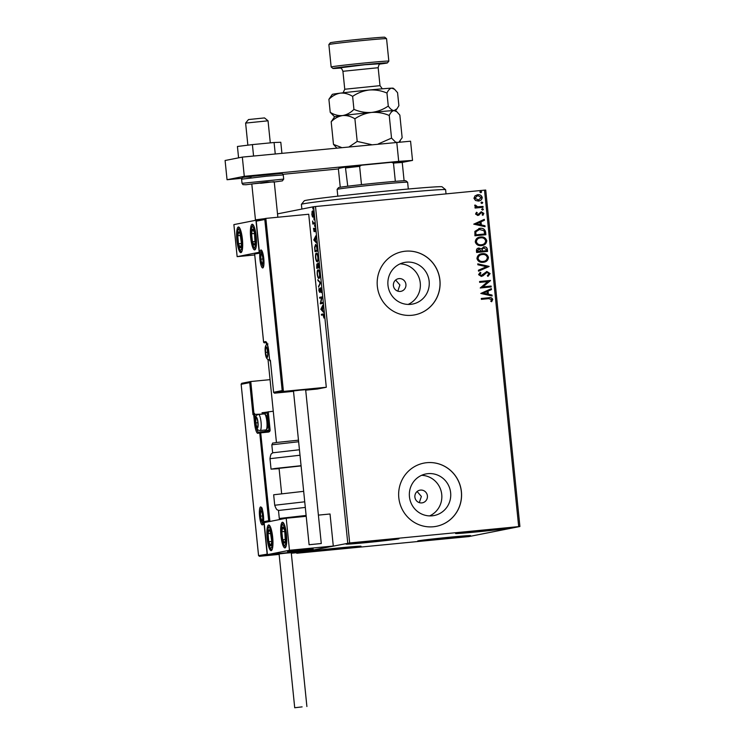 <?xml version="1.0" encoding="UTF-8"?>
<svg xmlns="http://www.w3.org/2000/svg" width="745" height="745" viewBox="0 0 745 745"><rect width="100%" height="100%" fill="white"/><g stroke="black" fill="none" stroke-linecap="round" stroke-linejoin="round"><path stroke-width="1.12" d="M400.316 291.425A6.444 6.286 78.8 0 0 405.885 284.106A6.444 6.286 78.8 0 0 398.417 278.695A6.444 6.286 78.8 0 0 393.444 285.931A6.444 6.286 78.8 0 0 400.316 291.425M397.821 291.155L399.888 284.963L395.632 280.036M421.8 502.903A6.444 6.286 78.8 0 0 427.369 495.574A6.444 6.286 78.8 0 0 419.901 490.173A6.444 6.286 78.8 0 0 414.928 497.399A6.444 6.286 78.8 0 0 421.8 502.903M419.305 502.624L421.372 496.44L417.116 491.514M432.184 515.819A21.195 20.683 78.8 0 0 434.149 515.531A21.195 20.683 78.8 0 0 450.511 491.728A21.195 20.683 78.8 0 0 427.9 473.652A21.195 20.683 78.8 0 0 425.935 473.941A21.195 20.683 78.8 0 0 409.573 497.735A21.195 20.683 78.8 0 0 432.184 515.819M429.604 515.903A21.195 20.683 78.8 0 0 441.44 492.482A21.195 20.683 78.8 0 0 421.586 475.319M410.7 304.342A21.195 20.683 78.8 0 0 412.665 304.053A21.195 20.683 78.8 0 0 429.027 280.26A21.195 20.683 78.8 0 0 406.416 262.175A21.195 20.683 78.8 0 0 404.461 262.464A21.195 20.683 78.8 0 0 388.098 286.266A21.195 20.683 78.8 0 0 410.7 304.342M408.12 304.426A21.195 20.683 78.8 0 0 419.966 281.005A21.195 20.683 78.8 0 0 400.112 263.851M411.883 315.284A32.212 31.439 78.8 0 0 414.872 314.846A32.212 31.439 78.8 0 0 439.736 278.677A32.212 31.439 78.8 0 0 405.373 251.205A32.212 31.439 78.8 0 0 402.393 251.642A32.212 31.439 78.8 0 0 377.529 287.812A32.212 31.439 78.8 0 0 411.883 315.284M414.835 314.856A32.212 31.439 78.8 0 0 439.662 278.677A32.212 31.439 78.8 0 0 405.308 251.214A32.212 31.439 78.8 0 0 402.356 251.652M433.367 526.762A32.212 31.439 78.8 0 0 436.346 526.324A32.212 31.439 78.8 0 0 461.22 490.154A32.212 31.439 78.8 0 0 426.857 462.682A32.212 31.439 78.8 0 0 423.868 463.12A32.212 31.439 78.8 0 0 399.003 499.29A32.212 31.439 78.8 0 0 433.367 526.762M436.319 526.333A32.212 31.439 78.8 0 0 461.146 490.154A32.212 31.439 78.8 0 0 426.792 462.692A32.212 31.439 78.8 0 0 423.84 463.12M378.199 540.321A26.578 0.559 -5.8 0 1 398.957 538.756A26.578 0.559 -5.8 0 1 366.829 542.565A26.578 0.559 -5.8 0 1 346.071 544.129A26.578 0.559 -5.8 0 1 378.199 540.321M449.831 537.192A26.578 0.559 -5.8 0 1 470.579 535.627A26.578 0.559 -5.8 0 1 438.451 539.436A26.578 0.559 -5.8 0 1 417.703 541A26.578 0.559 -5.8 0 1 449.831 537.192M340.288 547.798A26.578 0.559 -5.8 0 1 361.036 546.243A26.578 0.559 -5.8 0 1 328.908 550.052A26.578 0.559 -5.8 0 1 308.16 551.607A26.578 0.559 -5.8 0 1 340.288 547.798M487.742 529.704A26.578 0.559 -5.8 0 1 508.5 528.14A26.578 0.559 -5.8 0 1 476.372 531.949A26.578 0.559 -5.8 0 1 455.614 533.513A26.578 0.559 -5.8 0 1 487.742 529.704M468.894 536.577L519.908 526.501L349.675 542.956L296.752 553.256L468.894 536.577M518.688 526.585L484.511 190.152L485.731 190.068L519.908 526.501M312.351 216.544L311.82 214.271L312.453 210.928L313.645 213.917L313.058 217.261L312.351 216.544L312.937 216.404M314.613 223.705L312.844 224.049L312.574 221.023L313.31 222.941L314.52 222.839L314.613 223.705M313.31 222.941L314.53 222.895M314.055 231.583L313.505 228.315L313.952 230.726L314.567 228.11L315.21 231.648L314.669 228.966L314.036 231.583M315.61 244.481L315.526 244.49C316.206 244.23 316.746 245.58 317.137 248.56L317.398 251.158L314.986 251.642L314.632 247.256L315.573 244.49M319.093 267.837L316.681 268.312L316.858 264.028L317.472 264.978L317.91 263.087L319.093 267.837M320.629 282.932L318.581 287.011L320.033 282.979L317.836 279.673L320.611 282.793L320.033 282.979M322.613 302.489L322.697 303.355L320.285 303.83L321.514 297.87L319.717 298.224L319.633 297.357L322.045 296.882L320.816 302.842L322.613 302.489M323.2 313.98L322.985 313.999C323.386 313.571 323.74 314.194 324.038 315.889L323.973 318.059L323.051 314.874L321.44 315.191L321.356 314.325L323.088 313.99M323.842 314.79L323.051 314.874M347.766 543.179L313.589 206.747L277.503 213.871M296.696 552.706L296.752 553.256M320.844 309.296L322.874 305.078L322.632 310.469L323.619 312.406L320.844 309.296L321.458 309.156M321.412 290.038L321.142 292.664L320.601 288.66L319.633 292.375L318.869 290.476L319.056 288.231L319.54 291.509L320.518 287.794L321.412 290.038M321.123 288.613L320.601 288.66M318.953 278.425C318.264 278.63 317.696 277.289 317.24 274.421C317.081 271.422 317.361 269.886 318.059 269.802C318.748 269.615 319.316 270.966 319.763 273.853C319.912 276.805 319.642 278.332 318.953 278.425L318.907 278.434M317.258 261.746C316.569 261.951 316.001 260.61 315.545 257.742C315.386 254.743 315.666 253.207 316.364 253.123C317.053 252.937 317.621 254.287 318.078 257.174C318.217 260.126 317.947 261.653 317.258 261.746L317.212 261.756M313.803 239.992L315.833 235.774L315.591 241.175L316.578 243.112L313.803 239.992L314.418 239.853M314.716 226.461L314.567 225.027L314.716 226.461M314.045 219.85L313.896 218.415L314.045 219.85M312.947 209.066L312.807 207.632L312.947 209.066M475.515 200.48L473.95 198.282L475.031 195.833L477.796 194.724C480.059 194.482 481.54 195.395 482.239 197.481C481.978 199.66 480.711 200.852 478.439 201.048L475.515 200.48M477.191 194.808L477.657 194.743C479.929 194.501 481.41 195.423 482.099 197.509L482.239 197.481M478.979 200.973L478.439 201.048M483.086 207.278L475.087 208.051L474.993 207.184L476.176 207.073L474.705 205.704L474.91 205.015L475.804 205.35L477.554 206.803L483.002 206.412L483.086 207.278M475.552 214.038L476.521 212.269L477.256 212.707L476.53 213.889L477.694 214.625L481.354 211.794L483.85 213.396L482.946 215.277L482.155 214.849L482.881 213.582L481.484 212.66L477.815 215.482L475.552 214.038M476.446 212.334L477.126 212.735L476.39 213.917L477.554 214.653L478.392 214.346M481.019 211.85L483.85 213.396M481.484 212.66L480.013 213.936M485.619 232.133L485.88 234.74L474.928 235.792L474.872 231.388L479.836 228.352C482.993 227.914 484.911 229.181 485.619 232.133L485.74 234.75M487.575 251.41L476.623 252.471L476.455 250.888C476.372 249.175 477.182 248.225 478.914 248.038L481.344 248.867L483.971 246.828C485.777 246.66 486.904 247.442 487.342 249.175L487.575 251.41M478.504 248.104L481.344 248.867M483.561 246.884L483.831 246.856C485.638 246.688 486.764 247.47 487.211 249.203L487.342 249.175M489.111 266.514L478.514 271.161L478.42 270.23L486.457 266.691L477.871 264.773L477.778 263.832L489.111 266.514L478.514 271.133M491.095 286.061L491.179 286.927L480.227 287.989L487.826 281.591L479.659 282.383L479.566 281.517L490.527 280.455L482.946 286.853L491.095 286.061L491.039 286.937M488.664 298.643L481.382 299.35L481.289 298.484L488.692 297.767C490.648 297.227 491.989 297.786 492.734 299.443L491.691 301.688L490.797 301.334L491.616 299.565L488.664 298.643M484.511 190.152L315.498 206.523L349.675 542.956M480.786 293.456L491.355 288.65L491.449 289.591L488.059 291.081L488.375 294.228L492.007 295.048L492.1 295.988L480.786 293.456M480.134 272.372L480.823 272.94L479.575 274.579L481.074 275.576L486.904 271.515L490.108 273.592L487.975 276.348L487.342 275.697L488.99 273.769L486.979 272.381L481.344 276.404L478.588 274.654L480.227 272.307L480.963 272.912L479.715 274.551L481.382 275.52M486.979 272.381L482.974 275.808M486.522 271.571L490.108 273.592M483.198 262.296C480.078 262.659 478.001 261.421 476.958 258.599C477.331 255.563 479.1 253.924 482.266 253.672C485.395 253.309 487.454 254.557 488.469 257.416C488.077 260.405 486.317 262.026 483.198 262.296L484.008 262.175M481.419 253.794L482.127 253.7C485.256 253.337 487.323 254.585 488.329 257.435L488.469 257.416M481.503 245.617C478.383 245.98 476.306 244.751 475.263 241.92C475.636 238.884 477.405 237.245 480.572 236.994C483.701 236.631 485.759 237.879 486.774 240.737C486.383 243.727 484.623 245.347 481.503 245.617L482.313 245.496M479.724 237.115L480.432 237.022C483.561 236.659 485.628 237.906 486.634 240.765L486.774 240.737M473.746 224.152L484.315 219.356L484.408 220.287L481.019 221.786L481.335 224.934L484.967 225.744L485.06 226.685L473.746 224.152M482.592 210.081L481.605 209.447L482.453 208.647L483.44 209.27L482.732 210.062M482.304 208.665L483.44 209.27M481.922 203.469L480.935 202.836L481.782 202.025L482.76 202.659L482.062 203.441M481.568 202.063L482.76 202.659M480.832 192.685L479.845 192.052L480.683 191.251L481.67 191.875L480.963 192.666M480.478 191.288L481.67 191.875M313.589 206.747L315.498 206.523M481.298 298.494L488.552 297.795C490.508 297.255 491.858 297.814 492.594 299.471L492.734 299.443M492.594 299.471L491.551 301.716M491.225 288.715L491.449 289.591M491.318 289.619L488.059 291.081M487.919 291.109L488.375 294.228M488.236 294.256L492.007 295.048M491.868 295.076L491.961 295.951M486.969 291.565L483.282 293.148L487.221 293.977L486.969 291.565L483.421 293.13L487.221 293.977M479.575 281.536L490.527 280.455M490.406 280.679L482.946 286.853M482.807 286.881L490.955 286.089M489.977 273.62L487.835 276.376M486.839 272.409L485.796 272.791L486.839 272.409M482.835 275.836L481.214 276.432M477.778 263.888L489.093 266.365M481.354 253.812L482.127 253.7M488.329 257.435C487.938 260.433 486.178 262.054 483.058 262.315M482.211 254.557C479.706 254.762 478.281 256.066 477.936 258.478C478.784 260.759 480.46 261.756 482.965 261.458L483.701 261.346M481.596 254.65L482.35 254.529C479.845 254.734 478.42 256.038 478.076 258.45C478.923 260.731 480.6 261.728 483.105 261.43L483.635 261.365M482.965 261.458L483.105 261.43C485.6 261.225 487.016 259.94 487.342 257.546C486.541 255.237 484.874 254.231 482.35 254.529M487.211 249.203L487.435 251.428M483.915 247.713L482.099 249.258L482.155 251.084L486.364 250.665L486.261 249.677L483.701 247.75M478.653 248.96L477.657 251.503L481.168 251.167L479.016 248.904M478.877 248.932L477.424 250.637L477.517 251.531L481.168 251.167M482.099 249.258L482.294 251.056L486.364 250.665M484.054 247.694L482.239 249.23M479.659 237.133L480.432 237.022M486.634 240.765C486.243 243.755 484.483 245.375 481.363 245.645M480.525 237.879C478.011 238.083 476.586 239.387 476.241 241.799C477.089 244.081 478.765 245.077 481.27 244.779L482.006 244.667M479.901 237.972L480.655 237.851C478.15 238.055 476.726 239.359 476.381 241.771C477.228 244.053 478.905 245.049 481.41 244.751L481.94 244.686M481.27 244.779L481.41 244.751C483.905 244.546 485.321 243.261 485.656 240.868C484.846 238.558 483.179 237.553 480.655 237.851M478.811 228.51L479.836 228.352M479.706 228.38C482.853 227.942 484.771 229.199 485.479 232.161M479.789 229.246L475.822 231.779L475.822 234.852L484.669 233.986L484.064 230.773L479.1 229.339M475.822 234.852L484.669 233.986M475.822 231.779L475.962 234.824M479.929 229.218L475.962 231.751M484.185 219.412L484.408 220.287M484.278 220.315L481.019 221.786M480.879 221.814L481.335 224.934M481.205 224.962L484.967 225.744M484.827 225.772L484.921 226.648M479.929 222.261L476.241 223.854L480.18 224.673L479.929 222.261L476.381 223.826L480.18 224.673M477.554 214.653L478.262 214.374L477.554 214.653M483.719 213.424L482.816 215.305M481.344 212.688L480.609 212.958L481.344 212.688M479.873 213.964L479.026 215.082M478.886 215.109L477.685 215.51M483.3 209.298L482.462 210.109M475.003 207.203L476.176 207.073M474.872 205.08L475.804 205.35M475.561 205.778L477.554 206.803M477.415 206.831L483.002 206.412M482.862 206.44L482.956 207.287M482.63 202.687L481.782 203.497M477.126 194.817L477.657 194.743M482.099 197.509C481.838 199.688 480.572 200.88 478.299 201.076M477.75 195.609L474.798 198.217L478.756 200.126M477.349 195.665L474.938 198.189L478.69 200.135M478.216 200.209L481.251 197.583L477.89 195.581M481.531 191.903L480.693 192.713M322.063 315.06L321.98 314.26L321.356 314.325M321.98 314.26L323.33 313.999M321.43 309.091L320.825 309.147M323.535 311.55L321.467 309.231M322.101 307.741L321.421 309.11L322.352 310.153L322.101 307.741M320.909 303.709L320.266 303.643M320.899 303.588L321.058 302.824M320.341 298.102L320.257 297.302L319.633 297.357M320.257 297.302L322.054 296.948M322.622 302.554L320.816 302.842M319.903 292.031L319.689 291.5M320.033 291.463L319.54 291.509M320.713 288.65L320.881 288.054M319.084 286.015L318.488 286.071M320.62 282.867L317.929 280.614M319.214 278.285L318.646 277.54M318.013 270.724L318.422 269.886M318.972 270.621L318.152 270.668C317.594 270.733 317.37 271.953 317.482 274.337C317.854 276.646 318.311 277.727 318.86 277.568C319.409 277.494 319.633 276.283 319.521 273.927C319.158 271.59 318.702 270.5 318.152 270.668M319.447 277.512L318.813 277.568L319.447 277.512M317.305 268.191L317.221 267.371M317.081 264.875L317.212 264.289M318.143 263.935L318.273 263.32M318.543 263.898L317.705 265.388L317.864 267.204L319.009 267.036M316.839 267.408L318.236 267.194L317.612 267.25L316.951 264.894L316.839 267.408L317.612 267.25M317.435 264.847L316.951 264.894M318.907 266.012L318.003 263.954M319.009 266.999L318.655 266.04M317.864 267.204L318.758 267.027M317.519 261.607L316.96 260.862M316.318 254.045L316.727 253.207M317.277 253.943L316.457 253.989C315.899 254.054 315.675 255.274 315.787 257.658C316.159 259.968 316.616 261.048 317.165 260.89C317.724 260.825 317.938 259.605 317.826 257.249C317.463 254.911 317.007 253.822 316.457 253.989M315.61 251.512L315.526 250.692M315.442 245.431L315.889 244.565M316.448 245.31L315.675 245.347M316.951 247.098L315.61 245.356L314.902 247.666L315.144 250.73L317.314 250.357M315.144 250.73L317.063 250.348L316.672 247.126M316.271 245.291L315.61 245.356M315.312 238.419L313.785 239.853M315.563 240.831L315.284 238.065M316.495 242.246L314.427 239.927M314.381 239.806L315.312 240.849M314.818 229.525L314.949 228.389M314.902 228.389L314.325 228.445M314.679 231.527L314.045 229.972M313.468 223.928L313.384 223.127L312.76 223.183M313.934 222.876L314.558 222.895M313.161 211.738L312.509 211.794L311.82 214.271M312.397 211.841L311.876 211.897M312.5 211.831L313.049 210.872M313.692 217.195L312.974 216.488M312.043 214.234L312.965 216.395L313.589 216.339L312.974 216.395L313.431 213.964L312.509 211.794M256.196 236.547A12.889 2.794 84.5 0 1 254.678 249.92A12.889 2.794 84.5 0 1 250.683 237.636A12.889 2.794 84.5 0 1 252.192 224.264A12.889 2.794 84.5 0 1 256.196 236.547M236.891 240.356A12.889 2.794 -95.5 0 0 240.896 252.639A12.889 2.794 -95.5 0 0 242.404 239.266A12.889 2.794 -95.5 0 0 238.409 226.992A12.889 2.794 -95.5 0 0 236.891 240.356M237.143 256.653L233.883 224.608L255.945 220.25L259.204 252.294L237.143 256.653L254.734 254.948M255.945 220.25L256.839 220.166M303.103 549.791L313.17 549.037L308.393 549.736L287.533 551.635L303.103 549.791M267.157 538.346A12.889 2.794 84.5 0 1 268.675 524.974A12.889 2.794 84.5 0 1 272.679 537.257A12.889 2.794 84.5 0 1 271.161 550.63A12.889 2.794 84.5 0 1 267.157 538.346M286.462 534.538A12.889 2.794 -95.5 0 0 282.467 522.254A12.889 2.794 -95.5 0 0 280.949 535.627A12.889 2.794 -95.5 0 0 284.944 547.901A12.889 2.794 -95.5 0 0 286.462 534.538M286.21 518.241L289.47 550.285L267.408 554.634L264.158 522.599L286.21 518.241L306.214 516.304M267.408 554.634L311.224 550.397L333.285 546.038L330.035 513.994L318.394 515.121M289.47 550.285L333.285 546.038M248.495 119.554L264.522 117.924L268.051 120.802L245.626 123.093M255.442 219.85L264.075 218.741M287.542 551.626L313.17 549.037L287.542 551.626M268.042 120.811L270.295 142.872M262.37 414.099L254.818 414.388L254.511 413.466A0.969 0.941 78.8 0 0 254.417 413.484L253.933 413.577L250.776 381.524L249.724 382.613L241.175 384.299L241.725 383.303L250.683 381.533L270.062 379.652M267.362 554.14L258.552 555.621L241.129 384.103L258.552 555.407L259.381 556.319L279.142 554.401M291.323 553.218L302.265 552.166L311.224 550.397L268.349 554.55L259.381 556.319M264.317 412.479A0.969 0.941 78.8 0 0 264.224 412.488L273.266 411.212M254.026 413.568L252.983 414.658L249.724 382.613M267.101 553.721L263.851 521.677L265.09 522.506M263.851 521.677L268.675 520.727L259.754 432.929L268.414 432.072A1.937 1.89 78.8 0 0 270.1 429.967L268.247 411.706L267.194 412.795L263.516 413.987M268.675 520.727L269.923 521.556M274.458 393.183L273.629 392.28L282.178 390.585L283.426 391.414L274.458 393.183L293.521 391.339M305.701 390.166L317.342 389.03L326.301 387.26L308.728 214.243L265.844 218.397L283.426 391.414L326.301 387.26M270.379 360.45L273.629 392.494L270.416 360.654M282.178 390.585L264.801 219.486L265.844 218.397L256.801 220.175L256.206 220.976L259.465 253.011L260.145 252.201M264.801 219.486L256.252 221.172L259.502 253.216L254.632 253.971L263.572 341.974L265.462 341.592A10.635 2.309 84.5 0 1 268.805 351.724L269.69 360.375L270.379 360.235M265.462 341.592A0.969 0.941 -101.2 0 0 266.375 342.467L264.633 342.83A0.969 0.941 -101.2 0 1 263.6 341.964L254.678 254.166L255.228 253.17L259.39 252.35M267.017 356.976A4.833 1.052 -95.5 0 0 267.474 356.231A4.833 1.052 -95.5 0 0 267.576 355.682A4.833 1.052 -95.5 0 0 267.567 351.966A4.833 1.052 -95.5 0 0 266.887 348.52A4.833 1.052 -95.5 0 0 266.626 347.906A4.833 1.052 -95.5 0 0 265.592 348.111A4.833 1.052 -95.5 0 0 265.499 352.376A4.833 1.052 -95.5 0 0 266.44 356.436A4.833 1.052 -95.5 0 0 267.017 356.976M266.933 348.679L266.626 347.906L265.592 348.111L265.499 352.376L266.44 356.436L267.567 355.719M266.673 348.008L265.592 348.111M267.585 352.171L265.499 352.376M257.314 427.528A4.833 1.052 -95.5 0 0 257.761 426.783A4.833 1.052 -95.5 0 0 257.863 426.233A4.833 1.052 -95.5 0 0 257.854 422.517A4.833 1.052 -95.5 0 0 257.174 419.072A4.833 1.052 -95.5 0 0 256.913 418.457A4.833 1.052 -95.5 0 0 255.88 418.662A4.833 1.052 -95.5 0 0 255.786 422.927A4.833 1.052 -95.5 0 0 256.727 426.987A4.833 1.052 -95.5 0 0 257.314 427.528M257.23 419.23L256.913 418.457L255.88 418.662L255.786 422.927L256.727 426.987L257.854 426.27M264.773 414.062L265.89 415.03A6.956 1.509 84.5 0 1 267.716 421.67A6.956 1.509 84.5 0 1 267.204 428.533L266.291 429.697A8.055 1.751 -95.5 0 0 266.887 421.745A8.055 1.751 -95.5 0 0 264.773 414.062A8.055 1.751 -95.5 0 0 264.373 413.903A8.055 1.751 -95.5 0 0 264.335 413.903M256.96 418.56L255.88 418.662M257.872 422.722L255.786 422.927M261.998 520.736A4.833 1.052 -95.5 0 0 262.445 519.991A4.833 1.052 -95.5 0 0 262.547 519.442A4.833 1.052 -95.5 0 0 262.538 515.726A4.833 1.052 -95.5 0 0 261.858 512.281A4.833 1.052 -95.5 0 0 261.597 511.666A4.833 1.052 -95.5 0 0 260.564 511.871A4.833 1.052 -95.5 0 0 260.471 516.136A4.833 1.052 -95.5 0 0 261.411 520.196A4.833 1.052 -95.5 0 0 261.998 520.736M261.914 512.439L261.597 511.666L260.564 511.871L260.471 516.136L261.411 520.196L262.538 519.479M261.644 511.759L260.564 511.871M262.566 515.931L260.471 516.136M262.333 263.767A4.833 1.052 -95.5 0 0 262.789 263.022A4.833 1.052 -95.5 0 0 262.892 262.482A4.833 1.052 -95.5 0 0 262.883 258.757A4.833 1.052 -95.5 0 0 262.193 255.312A4.833 1.052 -95.5 0 0 261.942 254.697A4.833 1.052 -95.5 0 0 260.908 254.902A4.833 1.052 -95.5 0 0 260.815 259.167A4.833 1.052 -95.5 0 0 261.756 263.227A4.833 1.052 -95.5 0 0 262.333 263.767M262.249 255.47L261.942 254.697L260.908 254.902L260.815 259.167L261.756 263.227L262.883 262.519M261.989 254.799L260.908 254.902M262.901 258.962L260.815 259.167M239.909 232.924A8.055 1.751 -95.5 0 0 238.931 231.797A8.055 1.751 -95.5 0 0 237.757 235.718A8.055 1.751 -95.5 0 0 238.474 243.736A8.055 1.751 -95.5 0 0 240.365 247.834A8.055 1.751 -95.5 0 0 241.538 243.913A8.055 1.751 -95.5 0 0 240.821 235.895A8.055 1.751 -95.5 0 0 239.909 232.924M240.086 233.828L238.931 231.797L237.757 235.718L238.474 243.736L240.365 247.834L241.538 243.913L240.086 233.828M240.691 235.429L237.757 235.718M241.538 243.438L238.474 243.736M270.184 530.906A8.055 1.751 -95.5 0 0 269.196 529.779A8.055 1.751 -95.5 0 0 268.032 533.699A8.055 1.751 -95.5 0 0 268.749 541.717A8.055 1.751 -95.5 0 0 270.631 545.815A8.055 1.751 -95.5 0 0 271.804 541.894A8.055 1.751 -95.5 0 0 271.087 533.876A8.055 1.751 -95.5 0 0 270.184 530.906M270.351 531.809L269.196 529.779L268.032 533.699L268.749 541.717L270.631 545.815L271.804 541.894L270.351 531.809M270.957 533.42L268.032 533.699M271.804 541.429L268.749 541.717M285.326 541.596A8.055 1.751 -95.5 0 0 285.614 538.393A8.055 1.751 -95.5 0 0 284.702 530.412A8.055 1.751 -95.5 0 0 282.802 527.097A8.055 1.751 -95.5 0 0 281.796 531.762A8.055 1.751 -95.5 0 0 282.709 539.743A8.055 1.751 -95.5 0 0 284.609 543.058A8.055 1.751 -95.5 0 0 285.326 541.596M285.326 540.702L284.702 530.412L282.802 527.097L281.796 531.762L282.709 539.743L284.609 543.058L285.326 540.702M284.916 531.464L281.796 531.762M285.521 539.473L282.709 539.743M255.06 243.615A8.055 1.751 -95.5 0 0 255.339 240.402A8.055 1.751 -95.5 0 0 254.436 232.421A8.055 1.751 -95.5 0 0 252.527 229.115A8.055 1.751 -95.5 0 0 251.531 233.781A8.055 1.751 -95.5 0 0 252.443 241.762A8.055 1.751 -95.5 0 0 254.343 245.068A8.055 1.751 -95.5 0 0 255.06 243.615M255.051 242.721L254.436 232.421L252.527 229.115L251.531 233.781L252.443 241.762L254.343 245.068L255.051 242.721M254.65 233.474L251.531 233.781M255.256 241.482L252.443 241.762M305.31 507.429L278.49 510.474C277.568 509.329 276.972 511.508 274.719 505.25L304.733 501.804M303.671 491.337L273.657 494.782L274.719 505.25M272.633 452.802L299.453 449.757M281.638 493.618L279.068 468.335L301.092 465.904M279.105 468.679L271.05 469.145L275.343 468.437L301.073 465.7M302.116 706.875L294.713 707.75L302.116 706.875M306.893 706.511L291.267 552.716L286.49 553.069L279.096 553.954L294.713 707.75M309.24 544.716L321.281 543.524L309.24 544.716M321.281 543.524L305.655 389.719L300.216 390.147L293.474 390.957L309.101 544.753M253.561 156.012L252.406 144.605L237.431 146.476L238.586 157.838M252.406 144.605L274.086 142.5L275.25 153.917M274.086 142.5L280.8 142.267L281.908 153.265M241.753 178.306L227.048 179.731L225.092 160.501L242.33 157.102L410.57 141.196L412.525 160.417L402.188 162.391M412.525 160.417L398.705 161.367L396.759 142.146M227.048 179.731L244.286 176.323L398.705 161.367M338.593 168.919L283.063 174.302M242.33 157.102L244.286 176.323M254.948 220.455L255.451 219.84L251.801 183.959L274.235 181.678L260.601 183.298M301.408 204.326L304.286 200.796A69.257 1.443 -5.8 0 1 367.797 192.927A69.257 1.443 -5.8 0 1 441.031 186.688A69.257 1.443 -5.8 0 1 442.064 186.799L445.594 189.677A72.479 1.518 174.2 0 0 445.594 189.677A72.479 1.518 174.2 0 0 444.514 189.556A72.479 1.518 174.2 0 0 367.872 196.084A72.479 1.518 174.2 0 0 301.408 204.326A72.479 1.518 174.2 0 0 301.39 204.353L301.874 209.056M408.307 189.007L407.617 182.236A35.434 0.745 174.2 0 0 407.608 182.218A35.434 0.745 174.2 0 0 379.95 184.322A35.434 0.745 174.2 0 0 337.113 189.379A35.434 0.745 174.2 0 0 337.113 189.398L337.802 196.168M337.113 189.379L338.556 187.619A33.823 0.708 -5.8 0 1 347.757 186.213A33.823 0.708 -5.8 0 1 361.474 184.63A33.823 0.708 -5.8 0 1 379.438 182.786A33.823 0.708 -5.8 0 1 395.334 181.352A33.823 0.708 -5.8 0 1 404.097 180.746A33.823 0.708 -5.8 0 1 405.839 180.784L407.608 182.218M340.26 187.237L338.444 169.413L338.77 168.37L345.391 167.066A32.855 0.689 -5.8 0 1 361.427 165.222L391.479 162.308A32.855 0.689 -5.8 0 1 401.723 161.609L402.244 162.484A33.823 0.708 174.2 0 0 393.481 163.09L391.479 162.308M347.757 186.213L345.391 167.066M395.334 181.352L393.481 163.09M361.427 165.222L359.621 166.368A33.823 0.708 174.2 0 0 345.904 167.942M361.474 184.63L359.621 166.368M404.097 180.746L402.244 162.484M379.997 64.042A27.379 0.568 174.2 0 0 387.391 62.906A27.379 0.568 174.2 0 0 366.019 64.508A27.379 0.568 174.2 0 0 332.922 68.438A27.379 0.568 174.2 0 0 340.4 68.065M331.162 67.003A28.99 0.605 -5.8 0 1 331.153 66.985A28.99 0.605 -5.8 0 1 366.195 62.831A28.99 0.605 -5.8 0 1 388.843 61.127A28.99 0.605 -5.8 0 1 388.834 61.146L386.562 38.703A28.99 0.605 174.2 0 0 386.553 38.684A28.99 0.605 174.2 0 0 363.923 40.407A28.99 0.605 174.2 0 0 328.88 44.551A28.99 0.605 174.2 0 0 328.871 44.56L331.153 66.985L332.922 68.438M328.88 44.551L330.314 42.782A27.379 0.568 -5.8 0 1 363.411 38.87A27.379 0.568 -5.8 0 1 384.793 37.25L386.553 38.684M331.19 121.761C334.579 118.353 338.37 116.294 342.56 115.568A30.601 0.643 -5.8 0 0 334.598 116.807L331.19 121.761L333.481 144.381L336.731 147.957M354.899 118.8C359.984 115.326 365.553 113.203 371.587 112.43C365.516 112.83 359.639 111.815 353.94 109.385C350.55 112.793 346.76 114.851 342.56 115.568C346.751 115.233 350.858 116.313 354.899 118.8L357.2 141.429L349.265 146.746M341.489 147.491L333.481 144.381M328.908 99.327C332.298 95.928 336.097 93.861 340.288 93.144A30.601 0.643 -5.8 0 0 332.317 94.373L328.908 99.327L330.231 112.337C334.272 114.832 338.379 115.913 342.56 115.568A30.601 0.643 -5.8 0 1 371.587 112.43C377.668 112.029 383.554 113.044 389.235 115.475L391.535 138.104L378.283 143.934M371.355 144.605L357.2 141.429M389.235 115.475C390.585 112.476 392.196 110.847 394.068 110.586L396.871 111.759L399.851 115.102L402.151 137.732L399.059 141.988M395.716 142.239L391.535 138.104M394.599 89.326L393.202 88.189A30.601 0.643 -5.8 0 0 391.786 88.152C389.924 88.413 388.313 90.043 386.953 93.05C381.263 90.62 375.387 89.605 369.315 90.005C363.262 90.778 357.693 92.902 352.627 96.375C348.586 93.879 344.469 92.799 340.288 93.144A30.601 0.643 -5.8 0 1 369.315 90.005A30.601 0.643 -5.8 0 1 391.786 88.152L394.599 89.326L397.569 92.678L398.892 105.688L397.001 108.789L394.068 110.586C392.177 110.465 390.25 108.956 388.275 106.06C383.209 109.524 377.64 111.657 371.587 112.43A30.601 0.643 -5.8 0 1 394.068 110.586A30.601 0.643 -5.8 0 1 395.474 110.623L396.871 111.759M330.231 112.337L334.589 116.816M386.953 93.05L388.275 106.06M352.627 96.375L353.94 109.385M262.417 524.899A9.024 1.956 84.5 0 1 259.577 516.313A9.024 1.956 84.5 0 1 260.592 506.954A9.024 1.956 84.5 0 1 263.441 515.549A9.024 1.956 84.5 0 1 262.417 524.899M261.495 507.885A8.055 1.751 -95.5 0 0 260.787 509.487M262.035 522.394A8.055 1.751 -95.5 0 0 263.041 523.828M260.601 431.877A0.969 0.969 0 0 0 260.508 431.886A0.969 0.941 78.8 0 1 260.601 431.877L268.107 431.15L260.601 431.877L269.913 521.463M264.186 412.497L262.026 412.739L262.324 413.661L263.469 413.531A0.969 0.941 78.8 0 1 264.224 412.488L262.017 412.739M256.15 426.27A9.666 2.095 -95.5 0 0 258.673 432.249L260.508 431.886A0.969 0.941 78.8 0 0 259.754 432.929L257.9 433.301A10.635 2.309 84.5 0 1 254.548 423.169L253.672 414.518L252.983 414.658M265.779 431.374A9.666 2.095 84.5 0 1 264.894 430.033M254.511 413.466L254.511 413.466A0.969 0.969 0 0 0 254.417 413.484A0.969 0.941 78.8 0 0 253.672 414.518L254.818 414.388L255.451 420.702M266.207 429.791A8.698 1.89 -95.5 0 0 267.092 430.461L268.954 430.098L267.194 412.795M255.6 423.048L254.548 423.169M267.092 430.461A0.969 0.941 -101.2 0 1 266.785 431.281M258.738 432.249A0.969 0.941 78.8 0 0 257.9 433.301M270.1 429.967L268.954 430.098A0.969 0.941 -101.2 0 1 268.116 431.15L268.414 432.072M260.936 249.994A9.024 1.956 84.5 0 1 263.777 258.58A9.024 1.956 84.5 0 1 262.762 267.939A9.024 1.956 84.5 0 1 259.921 259.344A9.024 1.956 84.5 0 1 260.936 249.994M261.84 250.916A8.055 1.751 -95.5 0 0 261.132 252.518M262.38 265.425A8.055 1.751 -95.5 0 0 263.385 266.868M264.633 342.83L264.624 342.83A0.969 0.969 0 0 1 263.572 341.974M266.542 342.458L266.328 342.421C266.691 341.657 267.511 344.758 268.787 351.724L269.662 360.375A0.969 0.969 0 0 0 270.454 361.232A0.969 0.941 -101.2 0 1 269.69 360.375L269.69 360.375M267.083 357.619A5.476 1.192 -95.5 0 0 267.706 351.938A5.476 1.192 -95.5 0 0 265.984 346.723A5.476 1.192 -95.5 0 0 265.36 352.404A5.476 1.192 -95.5 0 0 267.083 357.619M257.379 428.17A5.476 1.192 -95.5 0 0 257.994 422.49A5.476 1.192 -95.5 0 0 256.271 417.274A5.476 1.192 -95.5 0 0 255.647 422.955A5.476 1.192 -95.5 0 0 257.379 428.17M258.515 414.471A8.055 1.751 84.5 0 1 258.552 414.462A8.055 1.751 84.5 0 1 261.057 422.229A8.055 1.751 84.5 0 1 260.135 430.489A8.055 1.751 84.5 0 1 260.098 430.498A8.055 1.751 84.5 0 1 260.052 430.498M262.063 521.379A5.476 1.192 -95.5 0 0 262.678 515.698A5.476 1.192 -95.5 0 0 260.955 510.483A5.476 1.192 -95.5 0 0 260.331 516.164A5.476 1.192 -95.5 0 0 262.063 521.379M262.398 264.41A5.476 1.192 -95.5 0 0 263.022 258.729A5.476 1.192 -95.5 0 0 261.29 253.514A5.476 1.192 -95.5 0 0 260.675 259.195A5.476 1.192 -95.5 0 0 262.398 264.41M239.983 230.997A10.309 2.235 -95.5 0 0 237.236 234.573A10.309 2.235 -95.5 0 0 239.313 248.634A10.309 2.235 -95.5 0 0 242.069 245.058A10.309 2.235 -95.5 0 0 239.983 230.997M270.249 528.978A10.309 2.235 -95.5 0 0 267.502 532.554A10.309 2.235 -95.5 0 0 269.578 546.625A10.309 2.235 -95.5 0 0 272.335 543.04A10.309 2.235 -95.5 0 0 270.249 528.978M285.782 543.422A10.309 2.235 -95.5 0 0 284.981 529.108A10.309 2.235 -95.5 0 0 281.629 526.734A10.309 2.235 -95.5 0 0 282.429 541.047A10.309 2.235 -95.5 0 0 285.782 543.422M255.516 245.44A10.309 2.235 -95.5 0 0 254.715 231.118A10.309 2.235 -95.5 0 0 251.363 228.743A10.309 2.235 -95.5 0 0 252.164 243.066A10.309 2.235 -95.5 0 0 255.516 245.44M279.813 519.507L279.3 518.483L306.121 515.447M300.002 455.232L269.988 458.678C270.938 452.085 271.962 454.105 272.642 452.783L271.823 444.793C273.704 441.962 270.565 443.75 276.516 442.483L298.475 440.183L276.516 442.483M298.633 441.748L271.823 444.793M266.915 176.165L241.603 179.173C242.982 176.472 241.296 177.99 245.301 176.984L281.582 173.455C281.834 173.054 282.392 173.548 283.258 174.935L266.915 176.165M251.084 176.919L244.705 177.068L266.403 174.637M283.687 179.107L282.364 180.886L274.262 182.013L267.157 182.004L246.083 184.732L242.963 184.648L242.023 183.335L283.687 179.107L283.258 174.935M380.872 63.66L380.872 63.66C380.434 64.573 379.214 62.431 378.171 67.721L342.923 71.297L344.749 89.242L379.997 85.656L382.325 88.813M339.608 67.879L364.78 64.75L380.732 63.707M320.611 288.66L321.235 288.604M313.664 222.997L314.297 222.932M248.495 119.545L245.617 123.074L247.862 145.173M276.442 442.493L268.014 359.518M266.514 344.73L266.3 342.672M274.235 181.678L277.848 217.233M263.171 523.865L262.957 523.958C264.168 528.41 263.06 505.613 261.393 507.764L261.672 507.82M262.007 250.86L263.367 255.777C264.075 262.51 264.056 266.254 263.302 266.999L263.506 266.896M267.986 343.948C265.583 344.358 264.68 347.133 265.285 352.273C265.546 357.46 267.055 360.021 269.811 359.947M264.373 413.903L258.273 414.509C255.87 414.909 254.967 417.684 255.572 422.834C255.833 428.021 257.342 430.573 260.098 430.498L265.928 429.93M261.737 508.276L260.284 511.284L260.266 516.034L261.197 520.718L263.209 523.4M262.082 251.307L260.629 254.324L260.601 259.074L261.542 263.749L263.544 266.431M239.247 227.43L237.543 230.736L237.357 239.974L238.605 247.033L240.263 250.832L241.631 252.043M269.513 525.421L267.809 528.717L267.623 537.964L268.871 545.023L270.528 548.823L271.897 550.024M283.296 522.701L281.61 525.951L281.424 535.348L283.417 544.474L285.68 547.305M253.03 224.711L251.344 227.961L251.149 237.357L253.151 246.483L255.414 249.324M279.3 518.483L278.49 510.474M269.988 458.678L271.05 469.145M241.603 179.173L242.023 183.335M445.612 189.705L446.031 193.877M399.32 141.969L400.251 140.833M395.493 110.632L397.001 108.789M378.171 67.721L379.997 85.656M342.923 71.297C341.126 66.836 340.744 68.689 339.459 67.87M344.749 89.242L343.1 92.799M387.391 62.906L388.834 61.146"/></g></svg>
